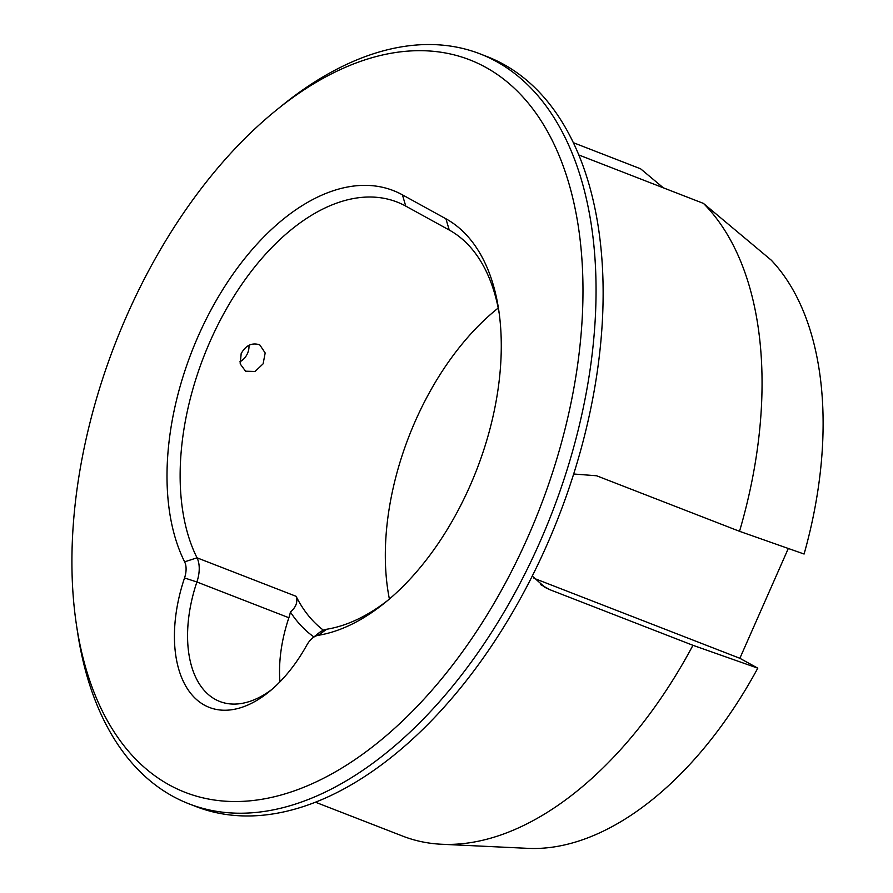 <?xml version="1.0" encoding="UTF-8"?>
<svg xmlns="http://www.w3.org/2000/svg" width="893" height="893" viewBox="0 0 893 893"><rect width="100%" height="100%" fill="white"/><g stroke="black" fill="none" stroke-linecap="round" stroke-linejoin="round"><path stroke-width="1.34" d="M573.473 142.735L640.627 168.822L663.332 187.82M441.6 844.253L527.886 848.35A326.972 189.495 -68.8 0 0 757.789 668.165L692.957 645.304A354.912 205.691 111.2 0 1 441.6 844.253A354.912 205.691 111.2 0 1 402.71 836.116L315.307 802.148M692.957 645.304L550.032 589.76L545.165 587.482L532.228 576.052M739.527 531.313L804.091 554.028A326.972 189.495 -68.8 0 0 771.239 260.142L703.461 203.414A354.912 205.691 111.2 0 1 739.527 531.313L596.591 475.768L573.686 474.004M703.461 203.414L578.943 155.025M239.815 361.832A14.902 12.111 118.8 0 0 248.946 345.301M241.177 353.606C245.575 345.658 251.446 342.633 258.758 344.542L259.941 345.1L265.176 352.969L263.1 363.853L255.074 371.455L245.575 371.209L240.184 363.897L241.177 353.606M76.452 624.921L77.579 632.389A402.23 233.118 -68.8 0 0 188.836 803.778A402.23 233.118 -68.8 0 0 551.818 513.296A402.23 233.118 -68.8 0 0 480.222 53.937A402.23 233.118 -68.8 0 0 282.422 105.229L276.551 109.973A392.92 227.715 111.2 0 1 578.072 224.846A392.92 227.715 111.2 0 1 376.422 743.78A392.92 227.715 111.2 0 1 76.452 624.921A392.92 227.715 111.2 0 1 126.795 315.653A392.92 227.715 111.2 0 1 276.551 109.973M318.131 635.336A223.563 129.574 -68.8 0 0 384.838 602.808A223.563 129.574 -68.8 0 0 498.696 309.815A223.563 129.574 -68.8 0 0 445.92 218.785L402.419 194.841A223.563 129.574 -68.8 0 0 218.662 296.353A223.563 129.574 -68.8 0 0 184.628 561.842A18.63 10.794 111.2 0 1 184.538 577.961A121.102 70.179 -68.8 0 0 189.495 691.785A121.102 70.179 -68.8 0 0 268.86 691.963A121.102 70.179 -68.8 0 0 306.745 645.226A18.63 10.794 111.2 0 1 312.572 638.037A18.63 10.794 111.2 0 1 318.131 635.336L326.782 629.23A27.951 16.197 -68.8 0 0 318.444 633.293L312.572 638.037M188.836 803.778L195.913 806.524A402.23 233.118 -68.8 0 0 558.895 516.042A402.23 233.118 -68.8 0 0 487.299 56.683L480.222 53.937M323.456 630.212A214.253 124.172 111.2 0 1 296.085 596.301C297.994 601.86 296.108 607.106 290.404 612.051A223.563 129.574 -68.8 0 0 313.923 636.943M290.404 612.051A27.951 16.197 111.2 0 1 288.874 617.733A111.781 64.787 111.2 0 0 279.933 681.839M271.84 689.474A111.781 64.787 111.2 0 1 219.756 701.474A111.781 64.787 111.2 0 1 196.895 581.99A27.951 16.197 -68.8 0 0 197.029 557.812A214.253 124.172 111.2 0 1 225.594 310.373A214.253 124.172 111.2 0 1 397.061 202.041A214.253 124.172 111.2 0 1 405.746 206.093L449.246 230.037A214.253 124.172 111.2 0 1 499.232 313.61M387.796 600.375A214.253 124.172 111.2 0 1 326.782 629.23M389.393 599.036A214.253 124.172 111.2 0 1 498.205 308.052M788.307 548.469L739.862 658.297L757.789 668.165M739.862 658.297L533.981 578.296M550.032 589.76L540.79 584.681M445.92 218.785L449.246 230.037M288.874 617.733L196.895 581.99L184.538 577.961M296.085 596.301L197.029 557.812L184.628 561.842M405.746 206.093L402.419 194.841"/></g></svg>
